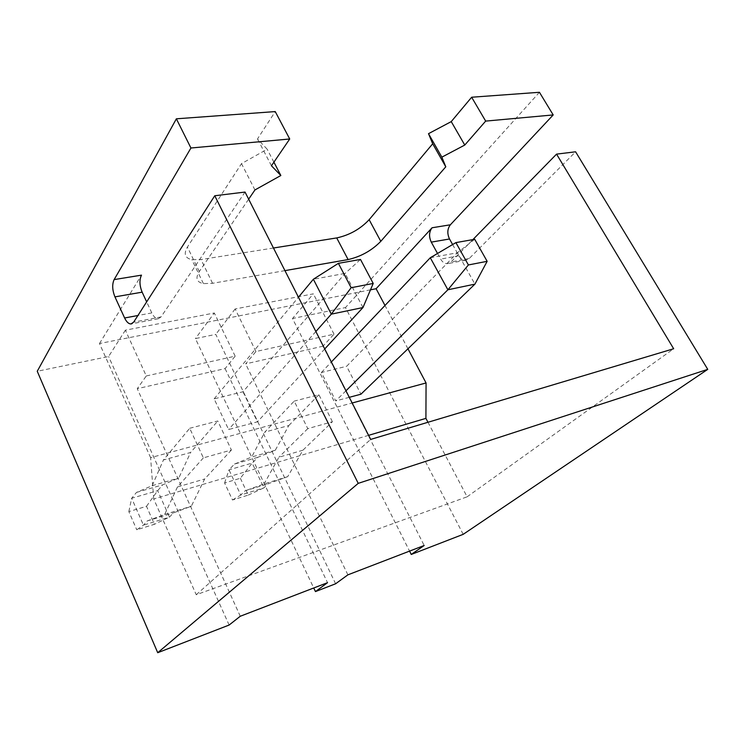 <?xml version="1.0" encoding="UTF-8"?>
<svg xmlns="http://www.w3.org/2000/svg" width="745" height="745" viewBox="0 0 745 745"><rect width="100%" height="100%" fill="white"/><g stroke="black" fill="none" stroke-linecap="round" stroke-linejoin="round"><path stroke-width="0.56" stroke-dasharray="3.73 2.79" d="M240.356 478.253L248.253 495.09L232.505 499.988L224.599 482.965L240.356 478.253L252.173 463.073L229.004 469.844L224.599 482.965M248.253 495.09L263.916 487.863L252.173 463.073L257.789 457.328L275.287 450.241L288.827 425.516L264.801 432.119L294.219 401.117L307.778 428.636L332.41 421.735L302.936 450.194L287.7 476.651L268.219 483.71L263.916 487.863L240.765 495.034L232.505 499.988M257.789 457.328L234.479 464.07L229.004 469.844L240.765 495.034L244.965 490.871L268.219 483.71M275.287 450.241L251.661 457.039L264.801 432.119M234.479 464.07L251.661 457.039M287.7 476.651L264.103 483.896L244.965 490.871M302.936 450.194L278.909 457.234L264.103 483.896M307.778 428.636L278.909 457.234M288.827 425.516L318.897 394.71L294.219 401.117M332.41 421.735L318.897 394.71M322.976 346.192L245.654 363.886L255.945 351.538L334.021 334.16L322.976 346.192L424.175 545.489M474.705 239.294L457.411 252.76L474.919 284.134M430.284 257.751L457.411 252.76L346.639 366.279L360.915 394.207M437.529 253.468L440.658 259.13C442.53 262.305 444.84 263.814 447.605 263.665L451.004 261.951L472.87 239.62M452.625 244.546L458.864 255.74C460.727 258.869 463.045 260.359 465.821 260.201L469.248 258.487L575.596 151.803M255.945 351.538L235.131 308.97L313.356 293.837L292.496 318.525L409.564 551.114M334.021 334.16L313.356 293.837M463.194 534.333L345.466 307.583L292.496 318.525M347.896 574.842L245.654 363.886M335.613 583.773L215.789 334.375L195.423 338.584L313.738 587.982M235.131 308.97L215.789 334.375M273.462 248.011L201.02 259.558L191.856 259.679C184.946 258.059 183.466 253.849 187.414 247.07L241.501 163.63L267.176 149.224L257.509 138.933L275.24 111.582M284.944 270.631L212.567 283.305L203.432 283.612C196.587 282.197 195.199 278.183 199.278 271.562L248.653 199.176M539.436 92.287L345.466 307.583M345.969 390.79L335.734 400.931L321.402 372.481L346.639 366.279M321.402 372.481L331.348 361.996M349.284 397.318L335.734 400.931M407.953 348.79L384.988 305.478M368.598 435.341L153.712 498.964L196.242 594.743L467.124 496.813L427.965 422.266M467.124 496.813L673.666 348.753M146.281 375.955L235.159 356.166L225.092 368.598L137.257 388.694L146.281 375.955L125.383 330.184L214.309 312.993L195.423 338.584M125.383 330.184L108.593 356.529L37.25 371.271M153.712 498.964L150.611 457.672L352.171 402.998M196.242 594.743L370.665 439.42M370.488 289.833L99.485 343.538L150.611 457.672M243 391.758L257.444 421.828L228.603 429.52L214.132 398.854L243 391.758L345.093 273.415L360.487 259.446M99.485 343.538L141.485 275.147M189.714 428.282L217.782 420.99L231.416 450.017L203.366 457.868L189.714 428.282L163.434 459.963L190.599 452.494L217.782 420.99M225.092 368.598L327.539 582.674M240.263 616.255L137.257 388.694M229.115 625.046L108.593 356.529M245.04 192.061L161.032 316.932L158.247 318.758C155.863 318.758 153.721 316.811 151.812 312.919L146.663 301.874M271.441 165.772L257.509 138.933M273.909 162.168L267.176 149.224M254.948 189.947L241.501 163.63M235.159 356.166L214.309 312.993M362.973 307.536L345.093 273.415L313.366 279.245M324.727 348.958L257.444 421.828M214.132 398.854L298.456 297.227M315.871 331.516L228.603 429.52M231.416 450.017L204.661 478.998L191.297 506.265L173.334 512.923L169.469 517.105L143.459 525.16L131.66 498.247L136.503 492.408L152.148 485.693L163.434 459.963M203.366 457.868L177.468 486.969L204.661 478.998M177.468 486.969L164.673 514.441L147.184 520.969L143.459 525.16L136.773 529.779L154.429 524.284L146.504 506.321L128.838 511.601L136.773 529.779M128.838 511.601L131.66 498.247L157.679 490.657L169.469 517.105L154.429 524.284M146.504 506.321L157.679 490.657L162.699 484.827L178.781 478.029L190.599 452.494M164.673 514.441L191.297 506.265M147.184 520.969L173.334 512.923M136.503 492.408L162.699 484.827M152.148 485.693L178.781 478.029M458.864 255.74L440.658 259.13M469.248 258.487L451.004 261.951M212.567 283.305L201.02 259.558M151.812 312.919L137.918 315.507M161.032 316.932L133.672 322.119M199.278 271.562L187.414 247.07M465.821 260.201L447.605 263.665M158.247 318.758L131.651 323.824M203.432 283.612L191.856 259.679"/><path stroke-width="1.12" d="M487.146 261.318L474.705 239.294L455.893 242.609L468.391 264.959L487.146 261.318L474.919 284.134L447.894 289.786L468.391 264.959M345.969 390.79L447.894 289.786L430.284 257.751L455.893 242.609M384.988 305.478L376.104 288.725L432.053 227.774C429.027 231.891 428.766 236.677 431.281 242.134L437.529 253.468M553.2 114.935L539.436 92.287L471.65 97.232L485.666 121.1L553.2 114.935L450.362 224.794C447.307 228.864 447.028 233.595 449.514 238.977L452.625 244.546M472.87 239.62L556.562 154.122L575.596 151.803L707.75 369.362L463.194 534.333L411.249 554.457L409.564 551.114M313.738 587.982L315.452 591.586L335.613 583.773L347.896 574.842L424.175 545.489L411.249 554.457M485.666 121.1L464.768 145.052L441.86 157.158L445.789 166.815L432.696 143.776L369.147 219.701C360.301 229.069 349.489 235.141 336.712 237.925L273.462 248.011M445.789 166.815L380.797 241.333C371.783 250.544 360.887 256.625 348.12 259.577L284.944 270.631M441.86 157.158L428.505 133.672L432.696 143.776M464.768 145.052L451.247 121.612L428.505 133.672M471.65 97.232L451.247 121.612M331.348 361.996L430.284 257.751M474.919 284.134L360.915 394.207L349.284 397.318M427.965 422.266L425.917 418.373L426.065 382.958L407.953 348.79M248.653 199.176L254.948 189.947L280.846 175.513L271.441 165.772L289.721 138.989L275.24 111.582L176.369 118.809L190.934 148.004L114.125 279.599C112.001 284.376 112.272 290.131 114.944 296.873L124.62 317.985C126.52 321.942 128.634 323.935 130.962 323.954L133.672 322.119L214.756 195.749L245.04 192.061L370.665 439.42L673.666 348.753L556.562 154.122M214.756 195.749L358.224 483.356L707.75 369.362M358.224 483.356L157.717 652.713L229.115 625.046L240.263 616.255L327.539 582.674L315.452 591.586M176.369 118.809L37.25 371.271L157.717 652.713M368.598 435.341L425.917 418.373M352.171 402.998L426.065 382.958M376.104 288.725L370.488 289.833M190.934 148.004L289.721 138.989M146.663 301.874L142.146 292.17C139.483 285.531 139.259 279.859 141.485 275.147L114.125 279.599M280.846 175.513L273.909 162.168M351.156 287.728L338.388 263.339L360.487 259.446L373.208 283.445L351.156 287.728L331.32 314.148L362.973 307.536L373.208 283.445M338.388 263.339L313.366 279.245L331.32 314.148L315.871 331.516M362.973 307.536L324.727 348.958M298.456 297.227L313.366 279.245M449.514 238.977L431.281 242.134M348.12 259.577L336.712 237.925M380.797 241.333L369.147 219.701M450.362 224.794L432.053 227.774M137.918 315.507L124.62 317.985M142.146 292.17L114.944 296.873M131.651 323.824L130.962 323.954"/></g></svg>
